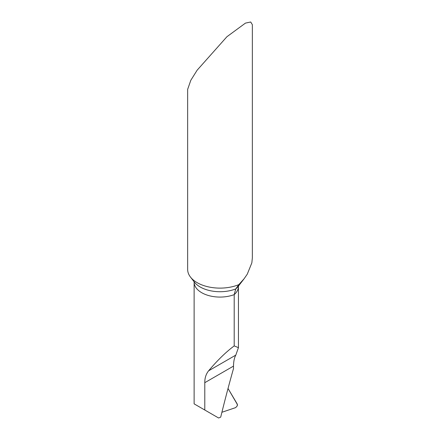 <?xml version="1.0" encoding="UTF-8"?>
<svg xmlns="http://www.w3.org/2000/svg" width="440" height="440" viewBox="0 0 440 440"><rect width="100%" height="100%" fill="white"/><g stroke="black" fill="none" stroke-linecap="round" stroke-linejoin="round"><path stroke-width="0.66" d="M204.787 382.685L233.497 366.113L233.497 368.566A972.642 561.561 120 0 0 220.71 417.131L218.62 418L204.787 410.014L204.787 382.685C204.738 378.021 206.014 374.061 208.61 370.81C217.421 360.338 225.951 352.033 234.201 345.901L234.201 294.624L235.763 288.921L238.849 284.62A32.346 18.673 180 0 1 197.131 282.651A32.346 18.673 180 0 1 190.476 277.068A32.346 18.673 180 0 1 187.655 269.445L187.655 89.342L190.812 80.295L197.131 70.202L226.919 36.729L245.465 23.105L250.712 22L252.346 24.657L252.346 257.961L251.845 262.856L247.264 274.18L244.118 278.74L238.849 284.62M204.787 410.014L194.123 403.86L194.123 282.134A25.878 14.938 0 0 0 201.702 292.699A25.878 14.938 0 0 0 234.201 294.624A25.878 14.938 180 0 0 238.441 286.423L238.441 347.661L234.201 345.901M233.497 366.113C233.591 361.367 234.355 357.698 235.802 355.113L238.441 347.661M237.419 404.58L237.287 405.84L235.664 407.616L221.903 412.275L235.664 407.616L237.287 405.84L237.198 403.959L228.025 388.482L237.419 404.58M244.123 278.74L238.167 286.435A28.039 16.192 180 0 1 235.763 288.921A28.039 16.192 0 0 1 200.173 286.979A28.039 16.192 0 0 1 194.403 282.139L190.476 277.068M208.61 370.81L235.802 355.113M238.519 285.879L238.441 286.423M194.123 282.134L194.046 281.589"/></g></svg>
